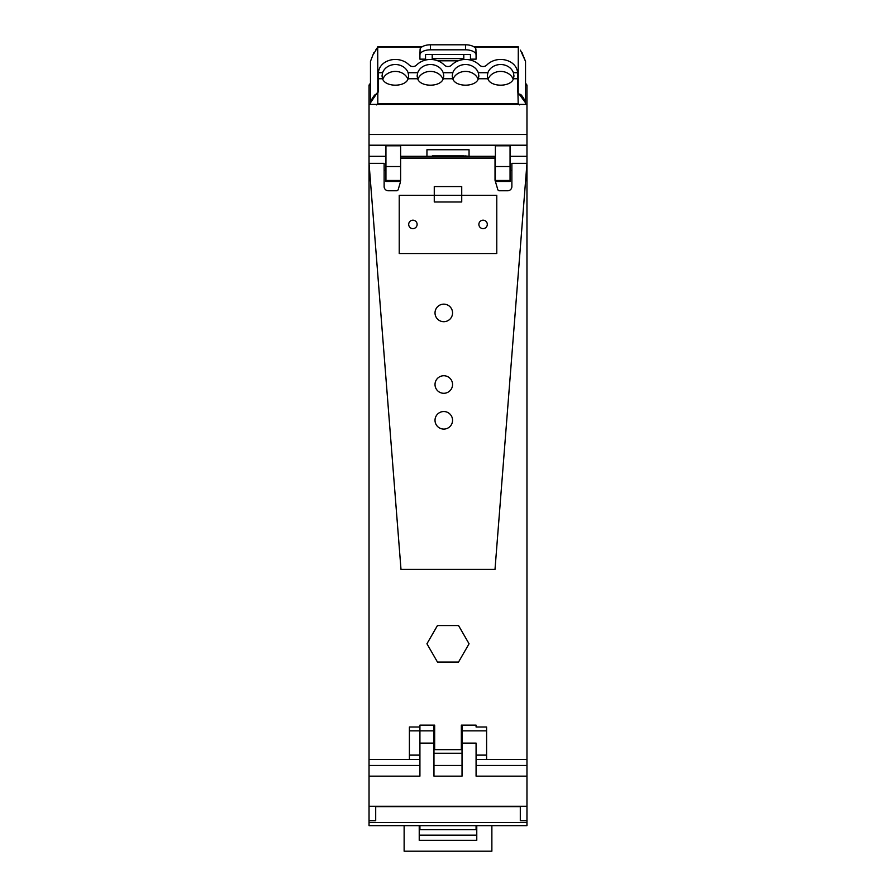 <?xml version="1.0" encoding="UTF-8"?>
<svg xmlns="http://www.w3.org/2000/svg" width="896" height="896" viewBox="0 0 896 896"><rect width="100%" height="100%" fill="white"/><g stroke="black" fill="none" stroke-linecap="round" stroke-linejoin="round"><path stroke-width="1.34" d="M426.944 156.318L464.845 156.318M464.845 155.882L469.056 156.318M433.966 753.245L462.034 753.245L462.034 776.149L462.034 743.098L476.078 743.098L476.078 776.149L526.96 776.149L526.96 759.494L486.606 759.494L486.606 727.003L476.078 727.003L476.078 725.133L461.339 725.133L461.339 749.638L434.661 749.638L434.661 725.133L419.922 725.133L419.922 776.149L419.922 765.453L369.04 765.453L369.04 104.384L526.96 104.384L526.96 84.997L525.538 84.997M462.034 751.374L462.034 753.245M400.355 180.477L385.941 180.477L385.941 181.462L400.355 181.462M495.387 181.462L510.059 181.462L510.059 145.802L495.376 145.802L495.376 181.418M469.056 155.882L469.056 149.744L426.944 149.744L426.944 155.882M510.059 156.318L526.96 156.318L526.96 104.384M400.624 180.477L400.624 145.802L385.941 145.802L385.941 180.477M476.078 754.611L476.078 743.098M486.606 730.845L462.034 730.845L462.034 725.133M462.034 730.845L462.034 743.098M419.922 765.453L419.922 730.845L433.966 730.845L433.966 725.133M433.966 730.845L433.966 776.149L462.034 776.149M526.96 776.171L526.96 825.653L369.04 825.653L369.04 820.714L375.704 820.714L375.704 806.266M526.96 806.266L369.04 806.266L369.04 765.453M369.734 825.653L526.266 825.653M525.538 84L526.266 84L526.266 84.997M369.734 84.997L369.734 84L370.462 84M370.462 84.997L369.04 84.997L369.04 104.384M476.078 826.146L476.078 829.651C476.078 836.763 476.078 836.763 476.078 829.651L419.922 829.651C419.922 836.763 419.922 836.763 419.922 829.651L419.922 826.146M369.04 806.266L369.04 820.714M375.704 806.635L520.296 806.635L520.296 820.714L526.96 820.714M487.894 72.722L487.301 75.97L487.861 78.747C490.392 87.315 510.888 87.315 513.43 78.747L513.979 75.97L513.386 72.722A13.339 11.637 0 0 0 510.138 67.984A13.339 11.637 0 0 0 487.894 72.722L478.285 72.722A13.339 11.637 0 0 0 465.55 64.523A13.339 11.637 0 0 0 452.805 72.722L452.211 75.97L452.76 78.747L443.24 78.747C440.709 87.315 420.202 87.315 417.67 78.747L417.122 75.97L417.715 72.722A13.339 11.637 180 0 1 430.45 64.523A13.339 11.637 180 0 1 443.195 72.722L443.789 75.97L443.24 78.747M452.76 78.747C455.302 87.315 475.787 87.315 478.33 78.747L478.878 75.97L478.285 72.722M478.128 79.184A13.339 11.637 0 0 0 465.55 71.411A13.339 11.637 0 0 0 452.973 79.184M408.139 78.747C405.608 87.315 385.101 87.315 382.57 78.747L382.021 75.97L382.614 72.722A13.339 11.637 180 0 1 385.818 68.029A13.339 11.637 180 0 1 408.106 72.722L408.699 75.97L408.139 78.747L417.67 78.747M378.403 78.68L378.403 91.963L377.81 91.963L378.403 91.963L378.414 72.722A15.68 13.686 180 0 1 385.818 61.824A18.178 15.859 180 0 1 409.192 65.027A4.894 4.267 180 0 0 416.618 65.027A18.2 15.87 180 0 1 444.494 65.24A4.894 4.267 180 0 0 451.707 65.027A18.2 15.87 180 0 1 479.382 65.027A4.894 4.267 180 0 0 486.808 65.027A18.178 15.859 180 0 1 510.138 61.802A15.68 13.686 180 0 1 517.586 72.722L517.597 78.747L513.43 78.747M519.59 104.888L518.19 103.622L377.81 103.622L377.81 91.963L370.462 102.827L370.462 104.384L370.462 61.365L373.722 52.931L370.462 61.365M518.19 103.622L517.597 78.68M513.218 79.184A13.339 11.637 0 0 0 500.64 71.411A13.339 11.637 0 0 0 488.062 79.184M407.938 79.184A13.339 11.637 0 0 0 395.36 71.411A13.339 11.637 0 0 0 382.782 79.184M443.027 79.184A13.339 11.637 0 0 0 430.45 71.411A13.339 11.637 0 0 0 417.872 79.184M377.81 103.622L376.41 104.888M520.654 94.36A61.365 29.982 0 0 1 525.538 102.827L525.538 104.384L525.538 102.827L517.597 91.963L517.597 78.747M370.462 102.827A61.365 29.982 0 0 1 375.346 94.36M377.81 91.963L377.709 46.838L422.061 46.838M421.803 47.018L377.81 47.018L373.934 53.435M425.544 59.147L419.922 59.147L419.922 54.97A10.528 5.141 0 0 1 430.45 49.818L465.55 49.818A10.528 5.141 0 0 1 476.078 54.97L476.078 59.147L470.456 59.147M517.597 73.707L517.597 74.547M518.19 91.963L518.291 46.838L473.939 46.838M378.403 73.707L378.403 74.547M432.208 59.539L432.208 54.466L425.544 54.466L425.544 60.054M470.456 60.054L470.456 54.466L463.792 54.466L463.792 59.539M432.208 54.51L463.792 54.51M476.078 54.97L475.888 48.966A10.528 5.141 0 0 0 465.55 44.8L430.45 44.8A10.528 5.141 180 0 0 420.112 48.966L419.922 54.97M520.363 50.142L522.066 53.435M521.707 52.998L525.538 61.365L525.538 102.827M522.11 52.998L525.538 61.365M377.81 47.018L375.637 50.142M369.04 759.494L409.394 759.494L409.394 727.003L419.922 727.003L419.922 730.845L409.394 730.845M384.126 166.398L384.126 163.341L369.04 163.341L400.994 569.374L495.006 569.374L526.96 163.341L526.96 759.494M426.933 643.787L437.461 662.043L458.539 662.043L469.067 643.787L458.539 625.542L437.461 625.542L426.933 643.787L437.461 625.542L458.539 625.542L469.067 643.787L458.539 662.043L437.461 662.043L426.933 643.787M452.558 420.314A8.77 8.77 0 0 0 443.789 411.533A8.77 8.77 0 0 0 435.019 420.314A8.77 8.77 0 0 0 443.789 429.083A8.77 8.77 0 0 0 452.558 420.314A8.77 8.77 0 0 0 443.789 411.533A8.77 8.77 0 0 0 435.019 420.314A8.77 8.77 0 0 0 443.789 429.083A8.77 8.77 0 0 0 452.558 420.314M452.558 384.518A8.77 8.77 0 0 0 443.789 375.738A8.77 8.77 0 0 0 435.019 384.518A8.77 8.77 0 0 0 443.789 393.288A8.77 8.77 0 0 0 452.558 384.518A8.77 8.77 0 0 0 443.789 375.738A8.77 8.77 0 0 0 435.019 384.518A8.77 8.77 0 0 0 443.789 393.288A8.77 8.77 0 0 0 452.558 384.518M452.558 312.917A8.77 8.77 0 0 0 443.789 304.147A8.77 8.77 0 0 0 435.019 312.917A8.77 8.77 0 0 0 443.789 321.698A8.77 8.77 0 0 0 452.558 312.917A8.77 8.77 0 0 0 443.789 304.147A8.77 8.77 0 0 0 435.019 312.917A8.77 8.77 0 0 0 443.789 321.698A8.77 8.77 0 0 0 452.558 312.917M419.922 759.494L409.394 759.494M434.661 737.968C434.661 744.117 434.661 744.117 434.661 737.968M476.078 759.494L486.606 759.494M526.96 156.318L526.96 163.341L511.874 163.341L511.874 166.398M385.941 170.363L384.126 170.363M385.941 156.318L369.04 156.318M510.059 170.363L511.874 170.363M400.355 182.302L398.227 189.504L400.355 182.302M463.747 155.882L432.253 155.882M463.747 156.352L495.029 156.318L495.029 180.23L497.773 189.504A1.747 1.747 0 0 0 499.442 190.758L507.674 190.758A4.189 4.189 0 0 0 511.874 186.558L511.874 163.341L526.96 163.341L495.006 569.374L400.994 569.374L369.04 163.341L384.126 163.341L384.126 186.558A4.189 4.189 0 0 0 388.326 190.758L396.558 190.758A1.747 1.747 0 0 0 398.227 189.504M485.117 220.707A4.211 4.211 0 0 0 479.394 222.387A4.211 4.211 0 0 0 481.074 228.099A4.211 4.211 0 0 0 486.786 226.419A4.211 4.211 0 0 0 485.117 220.707M414.926 220.707A4.211 4.211 0 0 0 409.214 222.387A4.211 4.211 0 0 0 410.883 228.099A4.211 4.211 0 0 0 416.606 226.419A4.211 4.211 0 0 0 414.926 220.707M400.624 158.189L495.029 158.189L400.624 158.189M399.224 195.272L399.224 253.534L496.776 253.534L496.776 195.272L461.731 195.272L461.731 186.558L434.269 186.558L434.269 201.992L461.731 201.992L461.731 195.272L399.224 195.272L399.224 253.534L496.776 253.534L496.776 195.272M495.029 180.23L497.773 189.504M461.731 186.558L434.269 186.558M491.87 826.146L491.87 851.2L404.13 851.2L404.13 826.146M476.773 826.146L476.773 840.336L419.227 840.336L419.227 826.146M476.773 827.4L476.078 827.4M419.922 827.4L419.227 827.4M369.04 145.197L526.96 145.197M526.96 765.453L476.078 765.453M462.034 765.453L433.966 765.453M510.059 180.477L495.376 180.477M526.96 134.478L369.04 134.478M400.624 166.533L385.941 166.533M510.059 166.533L495.376 166.533M369.04 776.149L419.922 776.149M419.922 743.098L433.966 743.098M369.04 822.584L526.96 822.584M478.33 78.747L487.861 78.747M382.57 78.747L378.403 78.747M513.386 72.722L517.586 72.722M382.614 72.722L378.414 72.722M417.715 72.722L408.106 72.722M452.805 72.722L443.195 72.722M518.19 47.018L474.197 47.018M437.741 60.794L458.259 60.794M463.792 58.587L432.208 58.587M430.45 44.8L430.45 49.818M465.55 44.8L465.55 49.818M419.922 755.115L409.394 755.115M486.606 755.115L476.078 755.115M432.253 156.352L400.624 156.352M495.029 156.8L400.624 156.8M419.922 835.162L476.078 835.162M522.122 52.752L521.562 52.752M374.438 52.752L373.878 52.752M434.661 727.216A10.875 10.875 0 0 0 433.966 728M433.966 741.765A10.875 10.875 0 0 0 434.661 742.549M461.339 742.549A10.875 10.875 0 0 0 462.034 741.765M462.034 728A10.875 10.875 0 0 0 461.339 727.216M432.253 156.318L400.624 156.318M495.029 156.318L463.747 156.318"/></g></svg>
